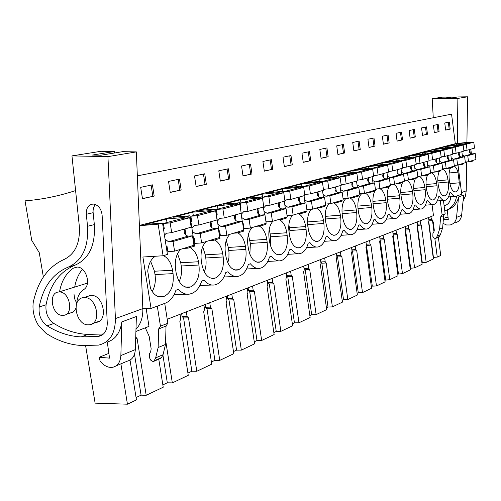 <?xml version="1.0" encoding="UTF-8"?>
<svg xmlns="http://www.w3.org/2000/svg" width="501" height="501" viewBox="0 0 501 501"><rect width="100%" height="100%" fill="white"/><g stroke="black" fill="none" stroke-linecap="round" stroke-linejoin="round"><path stroke-width="0.75" d="M458.014 165.073L461.709 194.206L456.067 196.267C454.238 196.68 452.491 195.403 450.819 192.434L449.779 192.804C448.934 196.862 447.537 199.31 445.583 200.137L445.095 200.3C443.191 200.726 441.368 199.429 439.627 196.417L438.544 196.805C437.649 200.964 436.183 203.481 434.135 204.345L433.615 204.521C431.624 204.965 429.72 203.65 427.91 200.588L426.777 200.989C425.837 205.26 424.297 207.846 422.149 208.748L421.591 208.936C419.506 209.399 417.527 208.072 415.636 204.953L414.446 205.379C413.45 209.762 411.835 212.424 409.586 213.37L408.979 213.57C406.799 214.052 404.727 212.706 402.76 209.537L401.514 209.982C400.462 214.484 398.752 217.227 396.391 218.217L395.74 218.436C393.46 218.937 391.294 217.578 389.233 214.347L387.924 214.816C386.81 219.444 385.012 222.281 382.532 223.314L381.825 223.552C379.432 224.072 377.159 222.695 375.017 219.407L373.633 219.901C372.456 224.667 370.558 227.592 367.941 228.681L367.17 228.932C364.659 229.477 362.286 228.08 360.037 224.736L358.584 225.256C357.332 230.159 355.328 233.184 352.572 234.33L351.733 234.606C349.091 235.169 346.598 233.754 344.25 230.36L342.715 230.905C341.381 235.958 339.265 239.09 336.353 240.292L335.432 240.593C332.658 241.181 330.04 239.747 327.579 236.29L325.957 236.867C324.542 242.083 322.293 245.321 319.212 246.592L318.198 246.924C315.279 247.532 312.53 246.079 309.95 242.565L308.228 243.173C306.718 248.559 304.339 251.922 301.076 253.262L299.949 253.625C296.874 254.257 293.981 252.786 291.275 249.21L289.453 249.855C287.843 255.422 285.307 258.911 281.844 260.332L280.591 260.733C277.347 261.384 274.304 259.894 271.461 256.261L269.525 256.95C267.803 262.706 265.104 266.338 261.428 267.841L260.013 268.285C256.593 268.956 253.387 267.446 250.4 263.758L248.339 264.49C246.492 270.452 243.611 274.229 239.697 275.832L238.1 276.327C234.487 277.009 231.111 275.481 227.968 271.736L225.776 272.519C223.79 278.7 220.709 282.645 216.532 284.343L214.71 284.906C210.896 285.595 207.339 284.048 204.032 280.253L201.69 281.092C199.555 287.511 196.254 291.632 191.789 293.442L189.679 294.074C185.652 294.77 181.907 293.198 178.431 289.365L175.92 290.261C173.622 296.936 170.077 301.245 165.286 303.186L151.045 308.422L142.891 257.013L163.082 255.76L167.434 254.433L162.531 223.014L158.134 224.172L139.403 225.713M469.994 142.635L469.925 142.071L455.303 143.706L451.558 114.159L137.337 175.864M465.323 162.167L471.309 161.56L472.33 161.247L472.249 160.608M471.403 153.857L470.815 149.185M440.279 200.694L442.12 214.967L440.642 216.877L439.615 229.045L437.367 235.958L436.139 237.931L439.189 236.604L438.369 237.205L440.736 255.46L437.267 257.107L433.171 257.426M167.228 319.275L433.465 215.612L432.037 204.646M135.915 331.468L148.991 326.376L146.16 308.566M442.12 214.967L445.151 213.77L443.435 200.438M439.615 229.045L442.646 227.767L443.673 215.668L445.082 213.795M442.646 227.767L440.404 234.643L439.189 236.604M454.232 166.088C455.741 166.914 456.981 168.925 457.952 172.125L459.311 182.796C459.079 187.919 457.933 190.937 455.866 191.845L455.609 191.933C452.747 192.04 450.725 188.595 449.541 181.6L449.265 179.427C448.727 174.592 449.147 170.753 450.505 167.916M379.896 188.695C382.864 190.205 384.837 194.056 385.826 200.25L386.152 202.705C386.897 211.14 385.419 216.382 381.724 218.417L381.317 218.555C377.547 218.78 374.93 214.904 373.47 206.926L373.132 204.414C372.393 196.63 373.646 191.482 376.89 188.971M189.967 247.544C194.369 249.893 197.206 254.627 198.465 261.754L198.966 265.016C200.005 276.283 197.187 283.591 190.518 286.935L189.278 287.311C182.721 287.787 178.325 282.896 176.101 272.625L175.582 269.269C174.561 260.595 176.264 253.938 180.698 249.298M233.572 233.215L237.887 232.896C241.764 235.169 244.275 239.653 245.421 246.342L245.872 249.404C246.836 259.963 244.394 266.732 238.551 269.726L237.618 270.014C231.806 270.459 227.88 265.806 225.851 256.067L225.375 252.917C224.442 244.807 225.907 238.62 229.765 234.374M393.479 184.343C396.466 185.602 398.47 189.409 399.485 195.766L399.804 198.158C400.524 206.393 399.134 211.485 395.615 213.439L395.245 213.564C391.65 213.764 389.152 209.969 387.749 202.172L387.417 199.724C386.747 193.436 387.542 188.758 389.816 185.683M390.329 185.163L391.281 184.55M415.429 178.638C413.851 181.719 413.35 185.846 413.939 191.025L414.239 193.355C415.548 200.807 417.84 204.452 421.109 204.295L421.429 204.189C424.616 202.385 425.869 197.557 425.18 189.71L424.886 187.43C423.577 179.878 421.247 176.22 417.897 176.465L417.803 176.496M439.346 171.329C437.918 174.242 437.479 178.174 438.024 183.115L438.312 185.339C439.534 192.478 441.638 195.991 444.631 195.866L444.907 195.772C447.813 194.1 448.94 189.516 448.289 182.02L448.007 179.84C447.074 173.809 445.314 170.284 442.727 169.25M430.553 172.695C433.54 173.108 435.594 176.721 436.709 183.548L436.997 185.777C437.667 193.442 436.484 198.145 433.44 199.886L433.146 199.987C430.015 200.124 427.823 196.549 426.558 189.253L426.263 186.973C425.693 181.919 426.163 177.893 427.666 174.899M406.317 180.216C409.355 181.124 411.415 184.882 412.492 191.495L412.799 193.837C413.5 201.865 412.179 206.825 408.835 208.704L408.49 208.817C405.065 208.998 402.672 205.278 401.32 197.657L401 195.265C400.399 189.967 400.932 185.727 402.591 182.558M402.817 182.195L403.261 181.594M404.401 180.623L405.14 180.329M361.797 193.636C358.572 196.423 357.338 201.665 358.09 209.355L358.44 211.929C359.956 220.096 362.699 224.053 366.663 223.803L367.101 223.659C370.997 221.53 372.562 216.138 371.798 207.483L371.454 204.965C370.433 198.621 368.367 194.689 365.248 193.154M345.909 198.553C342.684 201.596 341.457 206.932 342.227 214.56L342.596 217.202C344.168 225.569 347.043 229.615 351.214 229.339L351.696 229.176C355.804 226.953 357.463 221.398 356.674 212.518L356.324 209.938C355.259 203.431 353.086 199.404 349.811 197.851M214.716 239.979C218.843 242.29 221.511 246.893 222.713 253.794L223.189 256.957C224.185 267.853 221.561 274.886 215.33 278.049L214.259 278.374C208.084 278.838 203.938 274.072 201.815 264.071L201.314 260.821C200.344 252.435 201.922 246.022 206.049 241.588M279.452 219.714C283.203 221.661 285.645 226.014 286.785 232.758L287.205 235.645C288.1 245.578 285.965 251.89 280.804 254.583L280.078 254.815C274.899 255.203 271.379 250.776 269.519 241.532L269.087 238.57C268.229 230.948 269.488 225.174 272.882 221.254M316.369 208.072C319.989 209.687 322.362 213.902 323.508 220.709L323.89 223.433C324.729 232.808 322.851 238.72 318.267 241.156L317.678 241.35C313.044 241.682 309.868 237.455 308.159 228.669L307.764 225.876C306.95 218.311 308.178 212.781 311.44 209.274M333.522 202.811C336.973 204.37 339.258 208.497 340.361 215.173L340.73 217.829C341.544 226.953 339.778 232.677 335.445 235L334.912 235.176C330.516 235.483 327.497 231.349 325.863 222.776L325.481 220.058C324.686 212.468 325.907 207.038 329.151 203.763M298.446 213.714C302.128 215.499 304.539 219.782 305.679 226.558L306.073 229.364C306.944 239.008 304.946 245.114 300.08 247.676L299.429 247.882C294.532 248.245 291.194 243.918 289.415 234.906L289.002 232.032C288.163 224.492 289.39 218.862 292.684 215.129M251.997 227.611C248.383 231.687 247.024 237.656 247.92 245.521L248.377 248.571C250.318 258.059 254.032 262.593 259.512 262.18L260.332 261.917C265.818 259.086 268.098 252.548 267.171 242.315L266.739 239.34C265.599 232.621 263.119 228.205 259.305 226.095M163.464 255.642C168.179 258.028 171.198 262.9 172.532 270.271L173.058 273.64C174.135 285.301 171.098 292.903 163.946 296.46L162.493 296.893C157.577 297.575 153.569 294.763 150.482 288.457L147.732 271.097C148.534 263.908 151.07 258.954 155.341 256.243M75.588 190.574C58.586 196.135 41.74 199.561 25.05 200.857L31.72 240.311L39.26 252.679L43.368 277.034M135.733 337.154L137.067 338.357L146.198 395.289L163.22 387.21L158.773 359.161M146.198 395.289L141.094 395.157L136.065 397.525M85.583 345.508L95.121 403.142L127.442 404.194L136.454 399.917L130.028 360.113M420.132 220.803L420.546 223.972L421.291 225.087L426.176 262.374L433.371 258.954L428.574 222.187L428.956 220.647L428.549 217.522M426.176 262.374L421.905 262.737M408.346 225.387L408.778 228.631L409.549 229.771L414.59 267.872L422.111 264.303L417.17 226.734L417.565 225.156L417.145 221.968M414.59 267.872L410.125 268.292M396.015 230.191L396.46 233.51L397.268 234.662L402.472 273.627L410.338 269.895L405.24 231.487L405.653 229.865L405.221 226.609M402.472 273.627L397.794 274.11M383.102 235.22L383.559 238.614L384.399 239.791L389.778 279.652L398.013 275.744L392.753 236.466L393.191 234.8L392.74 231.468M389.778 279.652L384.881 280.197M369.556 240.493L370.032 243.968L370.909 245.164L376.47 285.971L385.106 281.869L379.67 241.676L380.134 239.973L379.67 236.56M376.47 285.971L372.306 286.127L371.341 286.585M355.341 246.029L355.829 249.586L356.75 250.807L362.505 292.597L371.573 288.294L365.943 247.143L366.431 245.39L365.955 241.895M362.505 292.597L358.271 292.747L357.119 293.292M340.392 251.853L340.899 255.497L341.87 256.737L347.832 299.567L357.363 295.039L351.533 252.886L352.053 251.082L351.558 247.507M347.832 299.567L343.529 299.698L342.17 300.337M324.667 257.971L325.193 261.716L326.207 262.981L332.395 306.894L342.421 302.134L336.384 258.923L336.929 257.069L336.415 253.4M332.395 306.894L328.017 307.013L326.439 307.758M308.096 264.428L308.641 268.267L309.706 269.557L316.131 314.615L326.696 309.599L320.427 265.286L321.009 263.369L320.477 259.606L320.809 261.948L321.83 263.207L328.017 307.013M316.131 314.615L311.678 314.716L309.856 315.58M290.605 271.235L291.175 275.181L292.296 276.496L298.972 322.763L310.125 317.465L303.612 271.987L304.226 270.014L303.675 266.15M298.972 322.763L294.444 322.844L292.352 323.834M272.118 278.437L272.713 282.483L273.897 283.829L280.848 331.368L292.628 325.775L285.858 279.057L286.509 277.022L285.939 273.058M280.848 331.368L276.239 331.43L273.847 332.558M252.554 286.052L253.174 290.217L254.42 291.588L261.666 340.473L274.141 334.549L267.083 286.541L267.778 284.436L267.183 280.36M261.666 340.473L256.982 340.511L254.257 341.795M231.806 294.131L232.451 298.421L233.773 299.817L241.338 350.124L254.564 343.849L247.206 294.463L247.945 292.29L247.319 288.088M241.338 350.124L236.572 350.136L233.479 351.589M209.775 302.71L210.445 307.126L211.848 308.553L219.757 360.369L233.798 353.7L226.114 302.867L226.909 300.613L226.252 296.291M219.757 360.369L214.904 360.351L211.409 361.998M186.322 311.841L187.03 316.394L188.514 317.853L196.799 371.266L211.741 364.177L203.7 311.797L204.552 309.461L203.869 305.009M196.799 371.266L191.864 371.216L187.913 373.076M165.624 340.361L172.331 382.883L188.263 375.324L179.84 321.31L180.748 318.886L180.028 314.29M172.331 382.883L167.309 382.795L162.85 384.893M431.743 218.993L432.513 220.597M428.9 220.872L432.52 220.615L433.991 231.9M434.855 238.57L437.267 257.107M454.263 165.455L460.682 164.81L463.406 163.977L463.319 163.326M442.677 168.893L449.56 168.204L452.409 167.334L452.328 166.67M434.448 172.106L437.912 171.768L440.899 170.854L440.811 170.171M422.174 175.838L425.7 175.5L428.831 174.542L428.737 173.841M409.292 179.759L412.874 179.421L416.162 178.412L416.068 177.698M395.746 183.88L400.756 183.122L402.854 182.483L402.76 181.744M381.499 188.213L385.213 187.875L388.857 186.76L388.757 186.009M366.482 192.785L371.773 191.983L374.109 191.269L374.003 190.493M350.637 197.601L354.489 197.262L358.547 196.023L358.44 195.227M333.898 202.692L337.818 202.354L342.108 201.045L341.995 200.231M316.175 208.084L320.177 207.752L324.717 206.362L324.598 205.523M297.387 213.802L301.464 213.47L306.28 211.998L306.161 211.134M277.435 219.87L281.587 219.544L286.71 217.979L286.585 217.09M256.205 226.327L260.439 226.007L265.893 224.342L265.762 223.421M243.323 227.586L243.893 227.41M237.743 231.944L237.887 232.896L240.173 232.201L243.705 231.118L243.567 230.172M219.469 234.75L220.208 234.524M209.387 240.568L213.783 240.267L220.014 238.363L215.587 209.042L209.305 210.696L209.405 211.366M194.075 242.378L194.858 242.14M183.498 248.446L187.975 248.152L194.651 246.11L189.998 215.781L183.26 217.553L183.366 218.254M166.833 250.563L167.653 250.312M215.587 209.042L199.166 210.495L217.428 205.761L233.623 204.289L239.497 202.748L223.377 204.214L240.474 199.78L256.374 198.302L261.873 196.849L246.054 198.333L262.104 194.169L277.704 192.685L282.871 191.326L267.34 192.81L282.432 188.89L297.744 187.405L302.61 186.128L287.367 187.612L301.583 183.923L316.613 182.439L321.191 181.23L306.23 182.715L319.644 179.239L334.405 177.755L338.726 176.615L324.041 178.099L336.722 174.805L351.207 173.327L355.297 172.25L340.874 173.728L352.879 170.616L367.108 169.144L370.978 168.123L356.812 169.595L368.197 166.639L382.169 165.18L385.839 164.209L371.93 165.674L382.733 162.869L396.46 161.416L399.948 160.495L386.284 161.948L396.554 159.28L410.037 157.84L413.356 156.963L399.93 158.41L409.705 155.874L422.957 154.433L426.113 153.607L412.918 155.041L422.23 152.623L435.263 151.196L438.269 150.406L425.299 151.828L434.185 149.517L446.992 148.108L449.867 147.35L437.11 148.759L445.602 146.561L458.196 145.158L460.939 144.438L448.395 145.835L456.511 143.731L473.789 142.209L474.535 148.146L467.07 150.231L466.312 144.194L461.402 144.745L461.465 145.221M469.794 149.467L470.276 153.312M471.228 160.921L471.309 161.56M468.898 142.34L469.925 142.071M209.305 210.696L192.804 212.148L173.265 217.215L189.998 215.781M139.391 225.456L455.303 143.706M183.26 217.553L166.451 218.981L145.49 224.423L162.531 223.014M450.192 129.095L449.297 122.05L444.756 123.008L445.665 130.122L450.192 129.095L445.652 130.022M375.061 146.098L369.03 147.463L367.922 139.259L373.971 137.982L375.061 146.098L369.012 147.344M382.338 136.209L388.087 134.994L389.145 142.917L383.409 144.213L382.338 136.209M344.625 152.987L337.925 154.502L336.728 145.86L343.454 144.438L344.625 152.987L337.906 154.377M352.735 142.472L359.111 141.125L360.244 149.455L353.888 150.889L352.735 142.472M427.472 134.243L422.512 135.364L421.541 127.918L426.52 126.866L427.472 134.243L422.493 135.251M439.089 131.613L434.354 132.684L433.415 125.407L438.168 124.405L439.089 131.613L434.336 132.577M396.047 133.31L401.52 132.151L402.541 139.879L397.08 141.119L396.047 133.31M415.304 136.992L410.1 138.17L409.104 130.548L414.314 129.446L415.304 136.992L410.087 138.057M218.793 170.803L228.375 168.781L229.89 178.951L220.334 181.111L218.793 170.803M251.984 173.953L243.023 175.976L241.545 165.994L250.538 164.09L251.984 173.953L242.998 175.832M168.53 181.437L179.483 179.12L181.155 189.979L170.234 192.447L168.53 181.437M206.331 184.28L196.129 186.591L194.507 175.945L204.74 173.778L206.331 184.28L196.104 186.435M301.946 153.218L309.461 151.628L310.733 160.658L303.237 162.355L301.946 153.218M319.826 149.436L326.928 147.933L328.149 156.713L321.066 158.316L319.826 149.436M272.751 169.25L264.321 171.16L262.906 161.472L271.36 159.687L272.751 169.25L264.296 171.016M292.296 164.829L284.355 166.626L283.002 157.22L290.968 155.535L292.296 164.829L284.336 166.489M140.681 187.33L142.478 198.728L154.189 196.079L152.436 184.844L140.681 187.33M436.139 237.931L435.319 238.539L433.609 237.737L432.833 236.391L432.933 233.347L433.816 232.176L434.298 230.241L433.24 222.112L430.647 216.708M428.756 221.467L433.421 257.307M440.642 216.877L443.673 215.668M449.159 172.977L457.952 172.125M454.645 191.952L455.866 191.845M449.879 183.654L459.311 182.796M431.812 219.513L428.837 219.732M458.196 145.158L458.246 145.578M459.116 152.448L459.617 156.387M460.601 164.153L460.682 164.81M460.939 144.438L461.039 145.271M461.853 151.684L462.504 156.857M456.511 143.731L456.661 144.914M449.19 129.22L448.307 122.257M116.113 334.43L116.364 335.958M120.891 363.851L127.442 404.194M151.045 308.422L142.829 308.66M163.082 255.76L158.134 224.172M87.468 283.002L85.402 283.754M58.974 292.008C69.821 290.949 74.305 314.828 63.389 315.336L62.882 315.367C51.954 316.212 47.714 292.283 58.78 292.02L58.974 292.008M84.099 297.607L83.748 297.632C70.747 298.082 75.707 325.725 88.589 324.823L89.378 324.767C102.166 323.965 96.85 296.417 84.099 297.607M137.067 338.357L135.696 338.369M134.512 354.276L141.094 395.157M145.34 327.798L149.173 336.315L151.164 348.846L150.669 351.758L149.586 353.462L149.674 358.096L150.807 360.225L153.131 361.622L154.176 360.783L155.661 357.889L158.141 347.537L158.623 328.975L160.458 326.176L157.295 306.124M152.198 291.563C154.972 286.66 155.911 280.992 155.016 274.554L154.49 271.216L150.626 261.246M158.479 296.655L163.946 296.46M166.451 218.981L167.002 222.525M185.007 228.913L186.003 235.37M187.819 247.131L187.975 248.152M154.189 196.079L142.453 198.565M152.836 196.217L151.095 185.126M153.65 361.39L160.508 358.403L161.547 357.57L163.032 354.695L165.512 344.438L166.025 326.032L167.766 323.289M158.623 328.975L166.025 326.032M160.458 326.176L167.854 323.258L164.729 303.393M443.598 195.885L444.907 195.772M446.992 148.108L447.049 148.54M447.944 155.56L448.458 159.6M449.472 167.534L449.56 168.204M449.867 147.35L449.973 148.215M450.806 154.765L451.482 160.076M445.602 146.561L445.758 147.808M417.427 225.694L422.274 262.562M421.291 225.087L417.515 225.356M420.546 223.972L417.439 224.191M438.068 131.732L437.154 124.617M432.037 199.999L433.44 199.886M435.263 151.196L435.319 151.64M436.246 158.83L436.778 162.969M437.824 171.079L437.912 171.768M438.269 150.406L438.388 151.302M439.245 157.99L439.947 163.439M434.185 149.517L434.354 150.832M405.591 230.116L410.626 268.06M409.549 229.771L405.61 230.034M408.778 228.631L405.522 228.857M426.432 134.362L425.493 127.085M419.919 204.308L421.429 204.189M422.957 154.433L423.019 154.89M423.971 162.249L424.529 166.501M425.606 174.799L425.7 175.5M426.113 153.607L426.232 154.54M427.121 161.372L427.848 166.971M422.23 152.623L422.412 154.007M393.179 234.85L398.439 273.803M397.268 234.662L393.235 234.925M396.46 233.51L393.047 233.735M414.246 137.117L413.269 129.665M407.213 208.829L408.835 208.704M410.037 157.84L410.1 158.303M411.089 165.844L411.665 170.208M412.78 178.7L412.874 179.421M413.356 156.963L413.482 157.94M414.396 164.923L415.154 170.678M409.705 155.874L409.893 157.339M380.102 239.779L385.682 279.821M384.399 239.791L380.303 240.048M383.559 238.614L379.977 238.845M402.541 139.879L397.068 141M401.464 140.011L400.456 132.377M393.867 213.576L395.615 213.439M396.46 161.416L396.523 161.892M397.55 169.62L398.145 174.104M399.297 182.802L399.397 183.535M399.948 160.495L400.08 161.516M401.025 168.649L401.808 174.573M396.554 159.28L396.761 160.834M366.369 244.914L372.306 286.127M370.909 245.164L366.745 245.421M370.032 243.968L366.269 244.2M389.145 142.917L383.39 144.094M388.05 143.042L387.01 135.226M379.827 218.561L381.724 218.417M382.169 165.18L382.232 165.668M383.296 173.596L383.916 178.206M385.112 187.117L385.213 187.875M385.839 164.209L385.983 165.28M386.96 172.576L387.774 178.675M382.733 162.869L382.952 164.516M351.946 250.306L352.516 251.057L358.271 292.747M356.75 250.807L352.516 251.057M355.829 249.586L351.877 249.824M373.953 146.229L372.869 138.213M365.047 223.803L367.101 223.659M367.108 169.144L367.177 169.651M368.279 177.786L368.924 182.533M370.158 191.664L370.264 192.44M370.978 168.123L371.128 169.244M372.137 176.709L372.988 182.997M368.197 166.639L368.429 168.386M336.778 255.973L337.561 256.975L343.529 299.698M341.87 256.737L337.561 256.975M340.899 255.497L336.741 255.729M360.244 149.455L353.869 150.77M359.111 149.586L357.99 141.363M349.466 229.333L351.696 229.176M351.207 173.327L351.282 173.853M352.428 182.207L353.099 187.098M354.382 196.461L354.489 197.262M355.297 172.25L355.459 173.427M356.505 181.074L357.388 187.562M352.879 170.616L353.13 172.476M326.207 262.981L321.83 263.207M325.193 261.716L320.809 261.948M343.473 153.118L342.315 144.676M333.008 235.169L335.445 235M334.405 177.755L334.48 178.293M335.67 186.886L336.371 191.927M337.705 201.534L337.818 202.354M338.726 176.615L338.901 177.855M339.985 185.683L340.912 192.384M336.722 174.805L336.991 176.79M303.838 266.081L304.182 268.486L305.253 269.776L311.678 314.716M309.706 269.557L305.253 269.776M308.641 268.267L304.182 268.486M328.149 156.713L321.047 158.191M326.978 156.851L325.769 148.177M308.265 229.326L307.476 221.116M315.605 241.332L318.267 241.156M316.613 182.439L316.695 182.997M317.935 191.833L318.667 197.037M320.058 206.907L320.177 207.752M321.191 181.23L321.379 182.539M322.5 190.555L323.471 197.488M319.644 179.239L319.945 181.356M286.278 272.92L286.635 275.387L287.762 276.702L294.444 322.844M292.296 276.496L287.762 276.702M291.175 275.181L286.635 275.387M310.733 160.658L303.218 162.218M309.537 160.79L308.278 151.878M289.991 237.831L289.885 230.529L288.864 224.692M297.168 247.851L300.08 247.676M297.744 187.405L297.832 187.988M299.128 197.075L299.892 202.46M301.339 212.599L301.464 213.47M302.61 186.128L302.804 187.506M303.969 195.728L304.99 202.905M301.583 183.923L301.903 186.197M267.728 280.147L268.098 282.677L269.287 284.017L276.239 331.43M273.897 283.829L269.287 284.017M272.713 282.483L268.098 282.677M291.081 164.961L289.766 155.792M270.546 245.985L270.715 236.785L269.212 229.326M277.598 254.771L280.804 254.583M277.704 192.685L277.792 193.286M279.145 202.648L279.953 208.216M281.456 218.649L281.587 219.544M282.871 191.326L283.084 192.785M284.299 201.214L285.37 208.66M282.432 188.89L282.783 191.332M248.089 287.793L248.477 290.398L249.73 291.764L256.982 340.511M254.42 291.588L249.73 291.764M253.174 290.217L248.477 290.398M271.511 169.388L270.139 159.944M249.861 254.289L250.381 243.423L248.377 234.606M256.794 262.111L260.332 261.917M256.374 198.302L256.462 198.922M257.883 208.585L258.729 214.347M260.301 225.081L260.439 226.007M261.873 196.849L262.104 198.402M263.369 207.051L264.497 214.785M262.104 194.169L262.85 199.273M265.474 217.246L265.987 220.772M227.272 295.897L227.679 298.577L229.001 299.974L236.572 350.136M233.773 299.817L229.001 299.974M232.451 298.421L227.679 298.577M250.725 174.085L249.291 164.353M227.823 262.912L228.932 257.821L228.995 252.31L228.324 247.444L226.245 240.436M234.631 269.92L238.551 269.726M233.623 204.289L233.716 204.934M235.201 214.91L236.096 220.891M239.497 202.748L239.741 204.395M241.056 213.276L242.252 221.317M240.474 199.78L240.95 202.986M205.166 304.508L205.592 307.27L206.994 308.691L214.904 360.351M211.848 308.553L206.994 308.691M210.445 307.126L205.592 307.27M229.89 178.951L220.315 180.961M228.606 179.089L227.11 169.044M204.308 271.943C206.005 267.716 206.493 263.063 205.779 257.984L205.304 254.859L202.673 246.805M210.965 278.249L215.33 278.049M210.971 221.667L211.91 227.88M213.633 239.278L213.783 240.267M217.428 205.761L217.922 209.074M181.644 313.664L182.088 316.513L183.579 317.96L191.864 371.216M188.514 317.853L183.579 317.96M187.03 316.394L182.088 316.513M205.022 184.418L203.45 174.047M179.158 281.468C181.356 276.89 182.051 271.736 181.243 265.987L180.742 262.762L177.523 253.731M185.646 287.142L190.518 286.935M192.804 212.148L193.33 215.574M162.906 354.94L167.309 382.795M181.155 189.979L170.208 192.29M179.821 190.117L178.174 179.396M465.31 162.067L468.516 161.742L467.759 155.723L464.433 156.074L462.26 154.934M461.909 152.16L462.229 151.578M463.863 150.576L467.07 150.231M469.75 149.48C468.773 151.847 469.5 153.325 471.923 153.907L475.211 153.556L475.95 159.481L468.516 161.742M464.433 156.074L471.923 153.907M466.312 144.194L473.789 142.209M461.402 144.745L468.942 142.754M467.759 155.723L475.211 153.556M454.257 165.399L457.613 165.061L456.831 158.905L453.449 159.255L451.232 158.072M450.869 155.26L451.194 154.659M452.766 153.644L456.123 153.281L455.34 147.112L450.343 147.663L450.412 148.171M459.066 152.461C458.077 154.878 458.822 156.387 461.283 156.988L464.627 156.638L465.391 162.693L457.613 165.061M456.123 153.281L463.932 151.102L463.162 145.033L458.233 145.578L450.343 147.663M453.449 159.255L461.283 156.988M455.34 147.112L463.162 145.033M456.831 158.905L464.627 156.638M442.677 168.881L446.197 168.53L445.389 162.236L441.945 162.587L439.678 161.36M439.308 158.51L439.646 157.878M441.137 156.863L444.65 156.481L443.842 150.168L438.763 150.726L438.832 151.258M447.888 155.579C446.892 158.053 447.643 159.594 450.155 160.214L453.555 159.857L454.344 166.056L446.197 168.53M444.65 156.481L452.835 154.202L452.046 147.989L447.03 148.54L438.763 150.726M441.945 162.587L450.155 160.214M443.842 150.168L452.046 147.989M445.389 162.236L453.555 159.857M430.534 172.538L434.223 172.175L433.39 165.725L429.889 166.081L427.566 164.81M427.19 161.917L427.535 161.253M428.937 160.245L432.632 159.838L431.793 153.369L426.627 153.932L426.702 154.49M436.177 158.848C435.169 161.372 435.939 162.957 438.494 163.589L441.951 163.232L442.765 169.576L434.223 172.175M432.632 159.838L441.212 157.439L440.392 151.083L435.288 151.64L426.627 153.932M429.889 166.081L438.494 163.589M431.793 153.369L440.392 151.083M433.39 165.725L441.951 163.232M417.778 176.371L421.66 175.995L420.796 169.388L417.233 169.745L414.853 168.424M414.471 165.493L414.828 164.804M416.137 163.808L420.007 163.357L419.143 156.732L413.889 157.295L413.964 157.89M423.896 162.274C422.875 164.854 423.664 166.476 426.263 167.134L429.783 166.777L430.628 173.271L421.66 175.995M420.007 163.357L429.019 160.846L428.173 154.333L422.982 154.897L413.889 157.295M417.233 169.745L426.263 167.134M419.143 156.732L428.173 154.333M420.796 169.388L429.783 166.777M404.37 180.404L408.453 180.016L407.563 173.24L403.931 173.603L401.501 172.225M401.107 169.257L401.476 168.524M402.672 167.559L406.749 167.058L405.854 160.264L400.499 160.834L400.581 161.466M411.008 165.869C409.968 168.511 410.776 170.177 413.425 170.854L417.007 170.49L417.878 177.147L408.453 180.016M406.749 167.058L416.212 164.416L415.342 157.746L410.056 158.31L400.499 160.834M403.931 173.603L413.425 170.854M405.854 160.264L415.342 157.746M407.563 173.24L417.007 170.49M390.26 184.644L394.563 184.243L393.636 177.291L389.941 177.655L387.448 176.214M387.041 173.214L387.423 172.444M388.507 171.517L392.79 170.947L391.863 163.984L386.409 164.553L386.503 165.224M397.456 169.645C396.404 172.357 397.23 174.06 399.93 174.761L403.581 174.398L404.482 181.224L394.563 184.243M392.79 170.947L402.754 168.167L401.852 161.328L396.466 161.898L386.409 164.553M389.941 177.655L399.93 174.761M391.863 163.984L401.852 161.328M393.636 177.291L403.581 174.398M375.381 189.109L379.921 188.695L378.963 181.562L375.199 181.926L372.638 180.423M372.23 177.385L372.619 176.577M373.571 175.701L378.086 175.049L377.121 167.904L371.573 168.48L371.667 169.188M383.19 173.628C382.131 176.402 382.977 178.156 385.726 178.876L389.44 178.513L390.373 185.514L379.921 188.695M378.086 175.049L388.588 172.125L387.649 165.105L382.169 165.681L371.573 168.48M375.199 181.926L385.726 178.876M377.121 167.904L387.649 165.105M378.963 181.562L389.44 178.513M359.68 193.824L364.477 193.392L363.482 186.071L359.643 186.428L357.019 184.856M356.599 181.788L357.006 180.93M357.808 180.135L362.567 179.377L361.565 172.037L355.91 172.613L356.017 173.371M368.16 177.817C367.083 180.667 367.947 182.464 370.753 183.216L374.535 182.852L375.506 190.036L364.477 193.392M362.567 179.377L373.652 176.289L372.675 169.081L367.095 169.657L355.91 172.613M359.643 186.428L370.753 183.216M361.565 172.037L372.675 169.081M363.482 186.071L374.535 182.852M343.079 198.803L348.157 198.358L347.118 190.831L343.21 191.194L340.517 189.541M340.085 186.441L340.505 185.533M341.15 184.838L346.172 183.955L345.133 176.408L339.371 176.985L339.484 177.792M352.291 182.245C351.207 185.17 352.09 187.017 354.952 187.787L358.804 187.43L359.818 194.808L348.157 198.358M346.172 183.955L357.883 180.686L356.875 173.283L351.188 173.866L339.371 176.985M343.21 191.194L354.952 187.787M345.133 176.408L356.875 173.283M347.118 190.831L358.804 187.43M325.506 204.076L330.885 203.613L329.802 195.866L325.825 196.229L323.051 194.494M322.613 191.369L323.051 190.405M323.514 189.854L324.836 189.171L328.819 188.796L327.735 181.03L321.861 181.612L321.986 182.477M335.526 186.923C334.424 189.923 335.332 191.827 338.25 192.628L342.177 192.271L343.229 199.855L330.885 203.613M328.819 188.796L341.219 185.339L340.166 177.723L334.374 178.306L321.861 181.612M325.825 196.229L338.25 192.628M327.735 181.03L340.166 177.723M329.802 195.866L342.177 192.271M306.863 209.656L312.574 209.18L311.447 201.208L307.395 201.565L304.539 199.736M304.094 196.599L304.545 195.565M304.808 195.215L306.361 194.3L310.42 193.925L309.286 185.934L303.305 186.516L303.437 187.443M317.772 191.877C316.657 194.958 317.59 196.918 320.565 197.751L324.567 197.394L325.663 205.197L312.574 209.18M310.42 193.925L323.571 190.261L322.469 182.427L316.569 183.009L303.305 186.516M307.395 201.565L320.565 197.751M309.286 185.934L322.469 182.427M311.447 201.208L324.567 197.394M287.054 215.587L293.135 215.098L291.958 206.882L287.825 207.239L284.887 205.304M284.43 202.154L284.894 201.045M284.95 200.97L286.747 199.749L290.881 199.379L289.697 191.138L283.604 191.72L283.748 192.722L277.629 193.298L262.637 197.256L263.05 201.934M298.94 197.131C297.819 200.3 298.778 202.316 301.815 203.187L305.892 202.83L307.032 210.865L293.135 215.098M290.881 199.379L304.846 195.484L303.706 187.418L297.688 188L283.604 191.72M287.825 207.239L301.815 203.187M289.697 191.138L303.706 187.418M291.958 206.882L305.892 202.83M265.292 217.259L266.238 221.874L272.45 221.386L271.216 212.919L267.002 213.269L263.977 211.215M263.513 208.065L265.874 205.548L270.089 205.178L268.855 196.68L262.637 197.256M278.944 202.711C277.811 205.967 278.794 208.053 281.888 208.955L286.046 208.604L287.242 216.889L272.45 221.386M270.089 205.178L284.956 201.033L283.76 192.716L268.855 196.68M267.002 213.269L281.888 208.955M271.216 212.919L286.046 208.604M242.766 223.834L243.354 223.784L244.068 228.575L250.4 228.093L249.11 219.35L244.814 219.695L241.689 217.509M241.219 214.378L243.63 211.729L247.926 211.359L246.636 202.586L240.298 203.162L241.012 207.965L240.417 208.015M257.652 208.648C256.512 212.004 257.527 214.152 260.683 215.098L264.923 214.747L266.175 223.296L250.4 228.093M247.926 211.359L263.783 206.938L262.53 198.358L256.28 198.941L240.298 203.162M244.814 219.695L260.683 215.098M246.636 202.586L262.53 198.358M240.017 205.297L240.593 205.141M249.11 219.35L264.923 214.747M218.874 230.836L219.645 230.779L220.39 235.727L226.847 235.257L225.494 226.22L221.11 226.565L217.879 224.223M217.409 221.123L219.87 218.33L224.254 217.966L222.889 208.898L216.432 209.468L217.177 214.434L216.413 214.497M234.95 214.979C233.804 218.442 234.844 220.665 238.069 221.649L242.39 221.304L243.699 230.134L226.847 235.257M224.254 217.966L241.194 213.238L239.879 204.383L233.51 204.959L216.432 209.468M221.11 226.565L238.069 221.649M222.889 208.898L239.879 204.383M215.994 211.716L216.739 211.516M225.494 226.22L242.39 221.304M193.455 238.326L194.263 238.269L195.046 243.38L201.627 242.929L200.2 233.579L195.734 233.911L192.39 231.399M191.927 228.362L194.432 225.394L198.897 225.037L197.463 215.655L190.881 216.219L191.67 221.354L190.862 221.423M210.689 221.749C209.531 225.318 210.602 227.617 213.896 228.65L218.304 228.312L219.682 237.443L201.627 242.929M198.897 225.037L217.046 219.977L215.662 210.821L209.167 211.384L190.881 216.219M195.734 233.911L213.896 228.65M197.463 215.655L215.662 210.821M190.418 218.549L191.207 218.336M200.2 233.579L218.304 228.312M166.175 246.36L167.027 246.298L167.854 251.596L174.567 251.164L173.058 241.482L168.511 241.801L165.036 239.083M164.578 236.14L165.242 234.28L166.326 233.266L171.686 232.627L170.171 222.907L163.464 223.465L164.297 228.782L163.439 228.851M184.7 229.001C183.535 232.683 184.637 235.069 188.007 236.153L192.497 235.827L193.943 245.271L174.567 251.164M171.686 232.627L191.169 227.191L189.716 217.716L183.097 218.273L163.464 223.465M168.511 241.801L188.007 236.153M170.171 222.907L189.716 217.716M162.975 225.876L163.808 225.657M173.058 241.482L192.497 235.827M444.775 210.871C451.514 208.598 455.447 203.675 456.568 196.098M463.081 200.888L465.385 196.179L466.231 190.862L461.502 192.584M443.341 219.576L448.276 219.557L447.299 209.913C453.286 207.865 457.05 203.55 458.584 196.962L463.669 195.077L461.628 215.292C461.039 219.25 458.941 221.755 455.334 222.801M433.265 117.748L432.206 98.76L457.87 98.415L467.565 96.806L457.814 96.944L450.311 98.165L444.299 98.246L451.871 97.025L451.965 97.895M444.055 205.247L446.353 204.984M450.643 196.724L450.637 197.35C450.318 201.847 448.151 204.677 444.13 205.842M432.206 98.76L442.277 97.156L451.871 97.025M467.565 96.806L466.913 142.403M466.638 162.036L466.231 190.862M457.87 98.415L457.307 143.486M443.022 223.371L446.497 224.974L450.205 224.968C453.837 223.909 455.954 221.386 456.543 217.384L458.584 196.962M443.435 218.524L446.003 217.49L448.063 217.478M71.962 155.892L79.308 226.108C80.285 242.753 75.307 253.825 64.372 259.318C49.612 265.925 39.698 278.424 34.638 296.811L33.323 301.784C32.17 310.188 33.968 318.198 38.721 325.813L45.841 333.146C56.256 340.016 67.053 344.043 78.237 345.233L82.765 345.565L98.666 345.089C109.719 342.459 115.299 333.628 115.418 318.598L107.934 156.625L71.962 155.892L100.951 151.296L114.309 151.521L114.516 152.987M135.984 329.27C140.762 324.172 143.048 317.29 142.829 308.616L115.418 318.598M121.818 321.899L120.866 355.553C120.403 362.098 117.697 366.006 112.738 367.289C107.997 367.928 103.763 365.755 100.031 360.783L99.204 357.269L109.556 358.134L107.289 342.089C115.43 339.421 120.271 332.689 121.818 321.899L136.385 316.5L135.339 349.598C134.863 356.036 132.17 359.893 127.248 361.171L116.057 365.887M114.309 151.521L92.441 155.053L100.864 155.216L122.626 151.665L136.347 151.897L142.829 308.616M70.159 313.044C72.733 312.699 74.624 311.134 75.833 308.347M73.998 294.074L74.643 298.853L76.722 303.237M76.703 303.512C77.16 297.131 79.484 292.484 83.673 289.584C91.827 285.063 85.89 266.075 76.647 267.102L73.315 268.198C66.019 273.308 61.429 281.167 59.544 291.782M82.427 269.294C78.5 274.116 75.927 280.046 74.693 287.079M95.265 322.419L96.048 322.368C108.792 321.548 103.532 294.212 90.825 295.415L87.212 296.504M81.149 336.897L98.672 336.378C104.352 335.075 107.214 330.597 107.258 322.945L102.123 215.173C101.283 208.685 98.359 204.978 93.355 204.057C88.495 204.496 86.141 207.902 86.297 214.271L87.543 226.264C88.671 247.093 82.308 260.67 68.449 267.014C52.812 273.483 43.067 286.797 39.21 306.95C38.42 314.979 41.044 321.266 47.081 325.813C58.091 332.664 69.445 336.359 81.149 336.897L87.825 334.417L103.538 333.979M86.297 214.271L93.13 212.7C92.848 209.324 93.631 206.594 95.466 204.521M93.13 212.7L94.351 224.605C95.453 245.271 89.09 258.754 75.275 265.067C59.675 271.511 49.943 284.737 46.067 304.752C45.272 312.724 47.877 318.968 53.889 323.471C64.854 330.259 76.165 333.904 87.825 334.417M107.934 156.625L136.347 151.897M99.204 357.269L108.88 353.368M437.367 235.958L440.404 234.643M154.49 271.216L172.532 270.271M155.016 274.554L173.058 273.64M154.176 360.783L161.547 357.57M155.661 357.889L163.032 354.695M158.141 347.537L165.512 344.438M437.818 180.786L448.007 179.84M438.012 182.965L448.289 182.02M426.044 184.525L436.709 183.548M426.238 186.754L436.997 185.777M413.707 188.439L424.886 187.43M413.895 190.718L425.18 189.71M400.769 192.534L412.492 191.495M400.95 194.87L412.799 193.837M387.173 196.837L399.485 195.766M387.354 199.229L399.804 198.158M372.876 201.352L385.826 200.25M373.057 203.801L386.152 202.705M357.827 206.099L371.454 204.965M357.996 208.61L371.798 207.483M341.951 211.103L356.324 209.938M342.12 213.676L356.674 212.518M325.193 216.369L340.361 215.173M325.349 219.012L340.73 217.829M307.601 221.924L323.508 220.709M307.983 224.623L323.89 223.433M289.484 227.755L305.679 226.558M289.885 230.529L306.073 229.364M270.296 233.929L286.785 232.758M270.715 236.785L287.205 235.645M249.949 240.486L266.739 239.34M250.381 243.423L267.171 242.315M228.324 247.444L245.421 246.342M228.782 250.475L245.872 249.404M205.304 254.859L222.713 253.794M205.779 257.984L223.189 256.957M180.742 262.762L198.465 261.754M181.243 265.987L198.966 265.016M444.105 205.635L445.464 205.122M456.543 217.384L461.628 215.292M77.116 267.102L73.315 268.198M97.67 336.459L103.024 334.436M94.351 224.605L87.543 226.264M68.449 267.014L75.275 265.067M39.21 306.95L46.067 304.752M47.081 325.813L53.889 323.471M120.866 355.553L135.339 349.598M455.14 196.348L448.501 196.906M435.72 238.357L438.369 237.205M454.914 191.996L455.609 191.933M65.975 314.459L72.739 312.167M58.78 292.02L87.45 283.115M90.474 295.433L83.748 297.632M99.154 321.247L92.497 323.646M159.957 296.98L162.493 296.893M444.105 200.381L437.229 200.951M443.886 195.935L444.631 195.866M432.557 204.602L425.424 205.178M432.344 200.049L433.146 199.987M420.452 209.03L413.062 209.612M420.251 204.364L421.109 204.295M407.758 213.664L400.086 214.253M407.57 208.892L408.49 208.817M394.431 218.536L386.459 219.131M394.249 213.639L395.245 213.564M380.409 223.653L372.13 224.254M380.246 218.63L381.317 218.555M365.649 229.038L357.038 229.646M365.505 223.884L366.663 223.803M350.093 234.719L341.131 235.32M349.967 229.427L351.214 229.339M333.66 240.712L324.329 241.313M333.56 235.27L334.912 235.176M316.288 247.043L306.568 247.638M316.212 241.444L317.678 241.35M297.882 253.744L287.749 254.339M297.838 247.982L299.429 247.882M278.356 260.858L267.784 261.434M278.349 254.915L280.078 254.815M257.608 268.411L246.567 268.968M257.639 262.28L259.512 262.18M235.508 276.446L223.972 276.984M235.589 270.12L237.618 270.014M211.929 285.019L199.861 285.532M212.061 278.475L214.259 278.374M186.716 294.187L174.072 294.657M186.904 287.411L189.278 287.311M444.124 205.798L446.191 205.015M98.672 336.378L102.217 335.037"/></g></svg>
